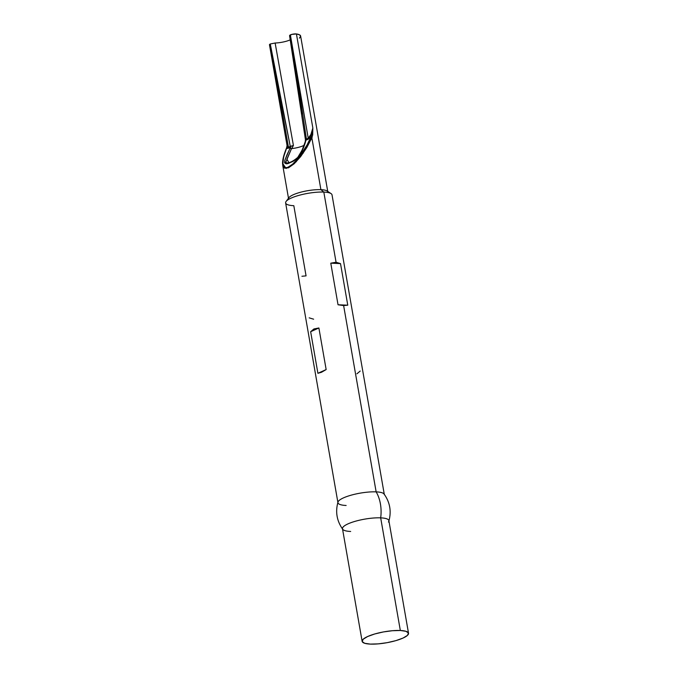 <?xml version="1.0" encoding="UTF-8"?>
<svg xmlns="http://www.w3.org/2000/svg" width="678" height="678" viewBox="0 0 678 678"><rect width="100%" height="100%" fill="white"/><g stroke="black" fill="none" stroke-linecap="round" stroke-linejoin="round"><path stroke-width="1.02" d="M287.141 145.999L288.447 147.211L293.413 145.482L275.132 43.011L270.276 43.994L290.26 146.38L293.413 145.482L291.718 148.618A12.238 2.915 -9.9 0 0 303.973 145.372A12.238 2.915 -9.9 0 1 291.718 148.618L293.413 145.482L275.132 43.011L270.276 43.994A4.076 0.975 170.1 0 0 269.471 44.756L287.141 146.007L287.582 147.084L288.447 147.211L275.073 70.58L290.26 146.38L288.447 147.211A1.814 1.297 -114.4 0 1 288.362 148.219L286.743 147.77L287.345 148.38L288.362 148.219L290.709 147.092L287.099 154.533L284.811 160.517L284.616 162.889L285.938 163.737L290.642 162.356L296.108 159.084L298.888 156.321L303.625 146.99L305.854 140.227L308.151 139.244L310.965 136.787L306.244 146.66L300.303 155.974L291.167 165.72L286.345 167.907L284.624 167.517L282.887 163.864L283.633 156.923L286.743 147.77A0.907 0.517 -157 0 0 286.548 147.965C281.065 161.279 282.887 164.881 282.734 165.322L288.591 198.84A19.925 4.746 -9.9 0 1 299.583 192.518A19.925 4.746 -9.9 0 1 320.906 189.662L311.863 137.837L306.82 147.541L300.617 156.643L294.184 163.754L288.514 167.805L284.472 168.161L282.658 164.788M350.67 531.467A23.544 5.61 -9.9 0 1 342.466 528.603A23.544 5.61 -9.9 0 1 355.67 521.17A23.544 5.61 -9.9 0 1 380.68 517.856A30.696 20.196 -87.5 0 0 376.137 491.864A23.544 5.61 -9.9 0 1 384.333 494.618L332.017 194.84A23.544 5.61 170.1 0 0 323.821 192.077L320.906 189.662A19.925 4.746 170.1 0 0 288.989 197.595L286.099 201.451A23.544 5.61 -9.9 0 1 323.821 192.077A23.544 5.61 170.1 0 0 298.617 195.45A23.544 5.61 170.1 0 0 285.624 202.934L337.941 502.712A23.544 5.61 -9.9 0 1 350.941 495.237A23.544 5.61 -9.9 0 1 376.137 491.864L343.627 305.583L338.034 304.769L330.779 263.174L336.068 262.259L323.821 192.077L336.068 262.259L340.509 263.598L347.772 305.185L343.627 305.583L376.137 491.864A23.544 5.61 170.1 0 0 338.373 501.296M301.93 276.268L306.066 275.87L293.82 205.688A23.544 5.61 -9.9 0 1 286.099 201.451M346.136 505.474A23.544 5.61 -9.9 0 1 337.941 502.712M313.939 328.949L318.889 327.974L326.152 369.569L321.499 372.273L317.906 373.307L310.651 331.712L313.939 328.949L318.889 327.974L326.152 369.569L321.499 372.273L317.906 373.307L326.152 369.569L317.906 373.307L310.651 331.712L318.889 327.974L310.651 331.712L313.939 328.949M408.529 633.244A23.544 5.61 -9.9 0 1 395.528 640.727A23.544 5.61 -9.9 0 1 370.332 644.1L364.696 643.286L362.196 641.566L363.222 639.193L367.62 636.532L374.705 633.981L383.417 631.938L392.418 630.718L400.334 630.489A23.544 5.61 -9.9 0 1 408.529 633.244L388.867 520.611A23.544 5.61 170.1 0 0 380.68 517.856A23.544 5.61 170.1 0 0 355.475 521.229A23.544 5.61 170.1 0 0 342.483 528.704L362.137 641.346A23.544 5.61 -9.9 0 1 375.137 633.862A23.544 5.61 -9.9 0 1 400.334 630.489L380.68 517.856L400.334 630.489L405.969 631.303L408.47 633.023L407.444 635.396L403.046 638.057L395.96 640.608L387.248 642.651L378.256 643.871L370.332 644.1A23.544 5.61 -9.9 0 1 362.137 641.346M291.091 148.406L289.998 148.27L284.845 160.381C284.319 164.135 286.252 164.788 290.642 162.356C299.057 159.83 303.981 147.787 305.702 141.151L305.261 142.355L305.507 139.456L306.414 139.058L294.862 61.596L308.236 138.227L306.414 139.058L294.862 61.596L290.362 34.875L289.786 35.239M384.35 494.72A23.544 5.61 170.1 0 0 376.137 491.864A30.696 20.196 92.5 0 1 380.68 517.856A23.544 5.61 -9.9 0 1 388.443 522.035M323.821 192.077A23.544 5.61 -9.9 0 1 331.067 193.603L327.042 190.95A19.925 4.746 170.1 0 0 320.906 189.662L323.821 192.077M312.227 136.998L311.863 137.837L320.906 189.662A19.925 4.746 -9.9 0 1 327.838 191.993L300.625 36.036A19.925 4.746 170.1 0 0 296.43 33.951L312.846 128.006L312.677 135.202M291.523 148.584L289.998 148.27L290.633 146.168A1.814 1.017 -123.2 0 1 290.709 147.092L290.176 147.397A1.814 1.297 65.6 0 0 290.26 146.38A1.814 1.297 -114.4 0 1 290.176 147.397L288.362 148.219A1.814 1.297 65.6 0 0 288.447 147.211L270.276 43.994L269.607 44.434L269.937 45.095M299.379 38.138L300.634 36.324L299.617 34.866L296.43 33.951L291.777 34.409L289.565 35.637L305.447 139.761L305.21 141.838M289.786 35.892L290.43 36.07L301.956 113.921M305.244 141.702L302.074 150.245L297.795 157.347C294.413 160.262 291.455 162.034 288.921 162.661L286.896 159.169L291.498 148.643L285.785 162.237L286.853 163.067L289.031 162.627M297.608 157.627L298.888 156.262M275.132 43.011A12.238 2.915 170.1 0 0 290.252 39.833M305.481 140.066L305.507 139.456M290.362 34.875L308.236 138.227L310.88 134.541L312.846 128.006L296.43 33.951A4.076 0.975 170.1 0 0 290.362 34.875M356.925 373.798L360.213 371.036M309.185 317.855L313.626 319.194M338.034 304.769L330.779 263.174L340.509 263.598L347.772 305.185L338.034 304.769L347.772 305.185L343.627 305.583L338.034 304.769M336.068 262.259L340.509 263.598L330.779 263.174L336.068 262.259M286.828 148.575L287.099 145.736M306.083 139.16L305.854 140.227L306.414 139.058A1.814 1.297 -114.4 0 1 306.329 140.066L305.854 140.227A1.814 1.5 78.7 0 0 306.083 139.16M306.329 140.066A1.814 1.297 65.6 0 0 306.414 139.058L308.236 138.227A1.814 1.297 -114.4 0 1 308.151 139.244L306.329 140.066M282.599 163.406L286.116 168.466L296.159 161.822L312.202 137.058A0.907 0.542 -158.3 0 0 310.965 136.787L308.151 139.244A1.814 1.297 65.6 0 0 308.236 138.227C310.21 136.659 311.744 133.252 312.846 128.006L310.965 136.787C305.914 149.83 295.032 164.652 288.557 167.297C281.658 169.169 281.048 162.661 286.743 147.77L286.76 147.719M287.15 145.295L286.548 147.957A0.907 0.517 -157 0 0 286.557 148.228M312.202 137.058L312.846 128.006L310.965 136.787L312.202 137.058M342.771 529.349C336.813 521.001 335.22 511.89 338 502.017M388.816 521.306C391.596 511.441 390.003 502.33 384.045 493.982M298.506 158.313L300.769 156.44M303.134 153.228L304.625 149.465"/></g></svg>
